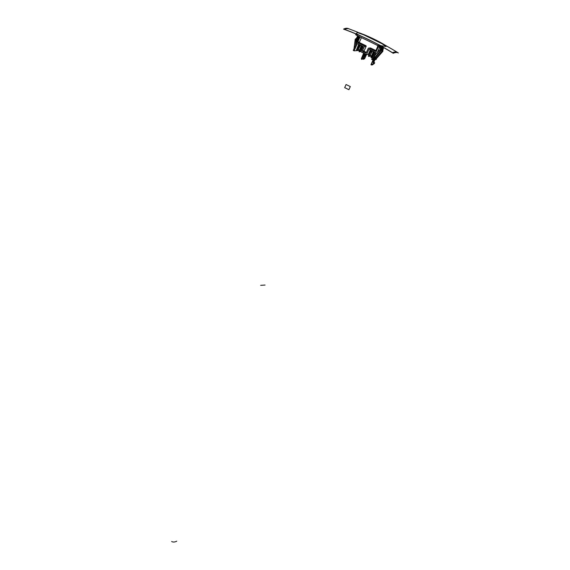 <?xml version="1.0" encoding="UTF-8"?>
<svg xmlns="http://www.w3.org/2000/svg" width="570" height="570" viewBox="0 0 570 570"><rect width="100%" height="100%" fill="white"/><g stroke="black" fill="none" stroke-linecap="round" stroke-linejoin="round"><path stroke-width="0.85" d="M355.944 34.164A55.703 6.897 24.3 0 0 355.68 34.706L356.97 35.511A119.978 14.863 -155.7 0 1 378.302 45.864L381.002 47.089L378.466 45.849L378.751 45.5L378.302 45.864L378.644 45.443A119.992 14.863 -155.7 0 1 380.496 46.377L380.988 47.189L382.221 47.631A55.703 6.897 24.3 0 0 384.401 48.015A55.703 6.897 -155.7 0 1 382.221 47.631L382.677 46.576L382.221 47.631L380.988 47.189L380.724 45.857L380.496 46.377A119.992 14.863 -155.7 0 0 378.644 45.443L378.302 45.864A119.978 14.863 -155.7 0 0 356.97 35.511L357.454 34.535L356.97 35.511L355.68 34.706A55.703 6.897 -155.7 0 1 355.766 34.414L355.979 33.972M358.06 41.418L357.739 42.116L359.456 42.009L361.437 37.62L359.456 42.009L357.739 42.116A0.513 0.499 -93.7 0 0 357.981 42.8L364.173 45.814A0.513 0.499 86.3 0 1 364.415 46.498L362.456 50.837A0.513 0.499 -93.7 0 0 362.698 51.528L365.626 52.953A0.513 0.499 -93.7 0 0 366.282 52.704L368.241 48.364A0.513 0.499 86.3 0 1 368.904 48.115L375.096 51.136A0.513 0.499 -93.7 0 0 375.758 50.887L377.575 46.854L377.575 45.5L377.575 46.854L375.758 50.887A0.513 0.499 -93.7 0 1 375.096 51.136L368.904 48.115A0.513 0.499 -93.7 0 0 368.241 48.364L366.282 52.704A0.513 0.499 -93.7 0 1 365.626 52.953L362.698 51.528L364.415 51.414A0.513 0.499 86.3 0 1 364.173 50.73L366.132 46.391A0.513 0.499 -93.7 0 0 365.89 45.707L359.698 42.693A0.513 0.499 86.3 0 1 359.456 42.009A0.513 0.499 86.3 0 0 359.698 42.693L357.981 42.8L359.698 42.693L365.89 45.707A0.513 0.499 86.3 0 1 366.132 46.391L364.415 46.498L362.456 50.837L364.173 50.73L366.132 46.391L364.415 46.498A0.513 0.499 -93.7 0 0 364.173 45.814L365.89 45.707L364.173 45.814L357.981 42.8A0.513 0.499 -93.7 0 1 357.739 42.116L358.06 41.418L357.454 41.126L358.06 41.418L357.454 41.126L358.06 41.418L360.062 36.972L358.06 41.418M376.599 58.411L376.079 59.551L376.599 58.411M357.889 50.16L357.689 50.595L357.889 50.16M375.552 59.586L376.079 59.551L375.552 59.586L382.826 51.386L375.552 59.586L374.946 59.622L375.552 59.586M376.984 53.231L379.976 46.583L376.984 53.231M379.762 46.483L379.485 47.096L378.166 47.182L372.474 59.779L373.001 59.75L375.245 54.791L375.673 54.763L375.245 54.791L373.001 59.75L371.647 59.38L374.903 52.169L368.933 49.269L366.553 54.535L360.924 51.799L363.304 46.526L357.34 43.619L354.084 50.83L357.689 50.595L354.084 50.83L353.257 50.431L359.463 36.687L353.257 50.431L354.084 50.83L357.34 43.619L363.304 46.526L360.924 51.799L366.553 54.535L368.27 54.428L370.301 49.932L368.27 54.428L366.553 54.535L368.933 49.269L374.903 52.169L371.647 59.38L372.474 59.779L378.166 47.182L378.06 45.785L378.166 47.182L379.485 47.096L379.762 46.483M374.077 59.344L374.918 59.294L375.929 57.057L374.918 59.294L374.077 59.344M383.503 47.873L382.784 49.683L382.826 51.386L382.912 50.987L382.121 51.044L374.953 59.729L382.035 51.435L382.826 51.386L382.035 51.435L381.793 50.837L382.912 50.987L381.793 50.837L382.313 49.946L381.793 50.837L382.584 50.787L383.104 49.889L381.993 49.733L383.104 49.889L381.993 49.733L382.513 48.87L381.993 49.733L382.784 49.683L383.304 48.82L382.235 48.678L382.819 47.752L382.513 48.87L383.304 48.82L382.235 48.678L383.026 48.628L383.503 47.873M378.387 54.008L381.216 50.502L378.387 54.008M373.792 59.7L373.001 59.75L373.963 59.494L372.83 62.351L373.735 62.786L373.386 63.548L371.013 64.773L373.286 59.729L371.013 64.773L372.381 64.902L371.412 64.966L373.386 63.548L374.355 63.484L372.381 64.902L374.355 63.484L373.386 63.548L373.735 62.786L374.697 62.721L374.355 63.484L374.697 62.721L372.83 62.351L374.697 62.721L372.83 62.351L373.984 59.793L374.953 59.729L373.799 62.287L374.953 59.729L373.963 59.494L381.9 49.654L381.109 49.704L373.001 59.75L381.109 49.704L380.995 47.196L381.544 47.417L380.945 47.837L381.893 47.538L381.993 47.958L380.945 47.837L381.993 47.958L380.945 48.429L381.986 48.543L380.945 48.429L381.986 48.543L381.729 48.984L381.986 48.543L380.938 49.034L381.986 49.148L380.938 49.034L381.109 49.704L381.9 49.654L381.986 49.148L381.195 49.198L381.986 49.148L381.9 49.654L373.792 59.7M371.006 64.538L373.172 59.736L371.006 64.538M380.568 46.875L380.119 49.59L375.245 54.791L380.119 49.59L380.568 46.875M371.462 55.981L370.201 55.368L371.462 55.981M368.854 54.713L368.27 54.428L368.854 54.713M361.273 51.022L360.831 50.808L361.273 51.022M359.492 50.153L358.224 49.54L359.492 50.153M356.884 48.885L358.673 44.346L356.884 48.885M368.662 48.072L370.379 47.958A0.513 0.499 86.3 0 1 370.621 48.008L375.901 50.58L370.621 48.008A0.513 0.499 -93.7 0 0 370.144 48.037M366.424 52.397L364.415 51.414L362.698 51.528A0.513 0.499 -93.7 0 1 362.456 50.837L364.173 50.73A0.513 0.499 86.3 0 0 364.415 51.414L366.424 52.397M353.991 48.806L355.203 39.344L355.851 38.995L355.203 39.344L353.991 48.806M356.471 43.313L356.742 39.978L358.573 37.52L358.822 36.387L358.573 37.52L357.782 37.57L358.11 36.053L357.782 37.57L358.573 37.52L356.742 39.978L355.951 40.028L357.782 37.57L355.951 40.028L356.742 39.978L356.471 43.313M357.426 36.359L356.485 38.304L355.438 39.024L356.485 38.304L357.426 36.359M355.509 45.45L355.951 40.028L355.509 45.45M356.941 42.266L357.525 38.924L356.941 42.266M359.2 37.264L358.366 39.109L359.2 37.264M359.193 37.285L359.456 36.687L359.193 37.285M370.621 48.008L368.904 48.115L370.621 48.008M379.428 46.32L379.485 47.096L379.428 46.32M370.685 55.604L370.13 55.589L370.415 56.302L370.13 55.589L370.415 56.302L371.462 55.988L370.415 56.302L371.084 55.796L370.685 55.604M361.18 51.229L360.853 50.816L361.18 51.229M360.76 51.044L360.76 51.599L360.76 51.044M361.245 45.871L360.874 45.201L361.245 45.871L362.634 46.199L361.751 46.783L362 46.241L361.245 45.871L361.002 46.419L361.245 45.871M363.005 46.377L361.751 46.783L359.513 51.364L359.043 51.136L361.002 46.419L359.043 51.713L361.751 46.783L362.855 46.712L360.611 51.293L359.043 51.136L359.328 51.849L359.506 51.378L360.596 51.307L359.328 51.849L360.596 51.307L362.292 47.574L361.188 47.645L362.292 47.574L363.005 46.377M372.374 50.937L369.98 55.853L368.876 55.924L370.557 52.205L371.897 50.559L371.12 51.343L372.217 51.271L371.12 51.343L370.557 52.205L371.661 52.134L370.557 52.205L368.412 56.273L370.094 51.977L368.412 55.696L368.697 56.409L368.876 55.938L369.966 55.867L369.488 56.359L368.697 56.409L369.966 55.867L372.374 50.937M370.614 50.431L370.243 49.761L371.369 50.801L370.614 50.431L370.094 51.977L370.614 50.431M358.651 44.61L358.274 43.933L358.651 44.61L360.033 44.937L359.399 44.973L356.906 50.096L356.442 49.868L358.651 44.61L359.399 44.973L359.157 45.515L360.254 45.443L358.003 50.025L356.898 50.153L359.157 45.515L360.254 45.443L359.677 46.32L358.58 46.391L359.677 46.32L358.003 50.025L356.735 50.587L356.442 49.868L356.735 50.587L357.96 50.082L356.735 50.587L356.442 49.868L358.651 44.61M374.568 52.91L372.58 57.121L371.298 57.677L373.963 52.062L374.597 52.02L373.721 52.604L374.739 52.54L373.721 52.604L373.2 53.395L374.298 53.324L373.2 53.395L371.498 57.164L372.595 57.093L371.02 56.964L371.013 57.534L372.695 53.245L371.006 57.021L371.013 57.534L372.089 57.627L374.568 52.91M373.215 51.699L372.837 51.022L373.963 52.062L373.215 51.699L372.695 53.245L373.215 51.699M358.715 49.775L358.252 49.547L358.623 49.982L358.16 50.338L358.16 49.761L358.445 50.474L359.478 50.181L358.445 50.474L359.185 50.003L358.715 49.775M363.176 52.746L363.553 53.423L364.935 53.751L364.301 53.787L361.815 58.91L361.352 58.689L363.553 53.423L363.176 52.746M363.553 53.423L361.344 58.703L361.637 59.401L361.344 58.703L361.637 59.401L361.815 58.931L362.905 58.86L361.637 59.401L362.905 58.86L361.815 58.91L363.496 55.19L364.593 55.119L362.912 58.845L364.593 55.119L363.496 55.19L364.301 53.787L363.553 53.423M365.306 53.929L364.059 54.335L365.156 54.264L364.593 55.119L365.306 53.929M365.798 54.171L363.532 58.803L363.062 58.575L364.693 54.977L363.062 59.152L363.062 58.575L363.346 59.294L364.622 58.746L363.525 58.817L363.346 59.294L364.629 58.731L366.31 55.012L364.629 58.731L363.525 58.817L365.206 55.083L366.31 55.012L365.206 55.083L365.798 54.171M366.624 54.535L366.31 55.012L366.624 54.535M385.683 46.291A272.317 263.162 86.3 0 1 386.089 46.519L380.874 45.693L357.554 34.335L356.435 33.58L357.233 32.476A272.317 263.162 86.3 0 1 357.668 32.654L363.639 34.784L382.214 43.826L385.683 46.291A272.317 263.162 86.3 0 1 386.089 46.519L380.874 45.693L357.554 34.335L356.435 33.58L357.233 32.476A272.317 263.162 86.3 0 1 357.668 32.654L363.71 34.599L382.427 43.705L385.683 46.291M356.186 33.68L355.68 34.706L356.186 33.68M386.154 45.75L387.735 46.704M382.449 43.634L363.639 34.784L382.427 43.705M359.15 32.796L364.458 34.813C371.319 37.698 377.326 40.62 382.484 43.584L386.168 45.757M363.71 34.599L357.668 32.654L363.71 34.599M359.2 32.811L359.87 33.074M393.236 53.302A68.557 14.478 -58 0 1 398.359 52.974A271.591 262.457 -93.7 0 0 393.528 50.025L387.087 46.305A271.648 262.514 86.3 0 1 397.376 52.369A68.557 14.521 121.8 0 0 392.452 52.682A271.648 262.514 -93.7 0 0 344.679 29.433A68.557 16.224 -69.9 0 1 349.061 28.871L348.049 28.5A68.557 16.252 -70.2 0 0 343.567 29.127A271.591 262.457 -93.7 0 1 393.236 53.302M387.087 46.305A271.648 262.514 86.3 0 1 397.376 52.369A271.648 262.514 86.3 0 0 387.087 46.305L387.564 46.576A271.648 262.514 86.3 0 1 397.376 52.369A68.557 14.521 121.8 0 0 392.452 52.682A271.648 262.514 -93.7 0 0 344.679 29.433A68.557 16.224 -69.9 0 1 349.61 29.113A271.648 262.514 86.3 0 1 358.238 32.447A271.648 262.514 86.3 0 0 349.61 29.113A271.648 262.514 86.3 0 1 358.238 32.447M260.668 285.328L265.064 285.05M171.641 541.5A68.557 16.224 110.1 0 0 176.764 541.172A68.557 16.224 110.1 0 1 171.641 541.5M344.679 29.433A68.557 16.224 -69.9 0 1 349.61 29.113A68.557 16.224 -69.9 0 0 344.679 29.433A271.648 262.514 -93.7 0 1 392.452 52.682A68.557 14.521 121.8 0 1 397.376 52.369M348.897 89.697L344.679 87.638L346.083 84.524L350.301 86.576L348.897 89.697L344.679 87.638L346.083 84.524L350.301 86.576L348.897 89.697L344.679 87.638L346.083 84.524L350.301 86.576L348.897 89.697"/></g></svg>

